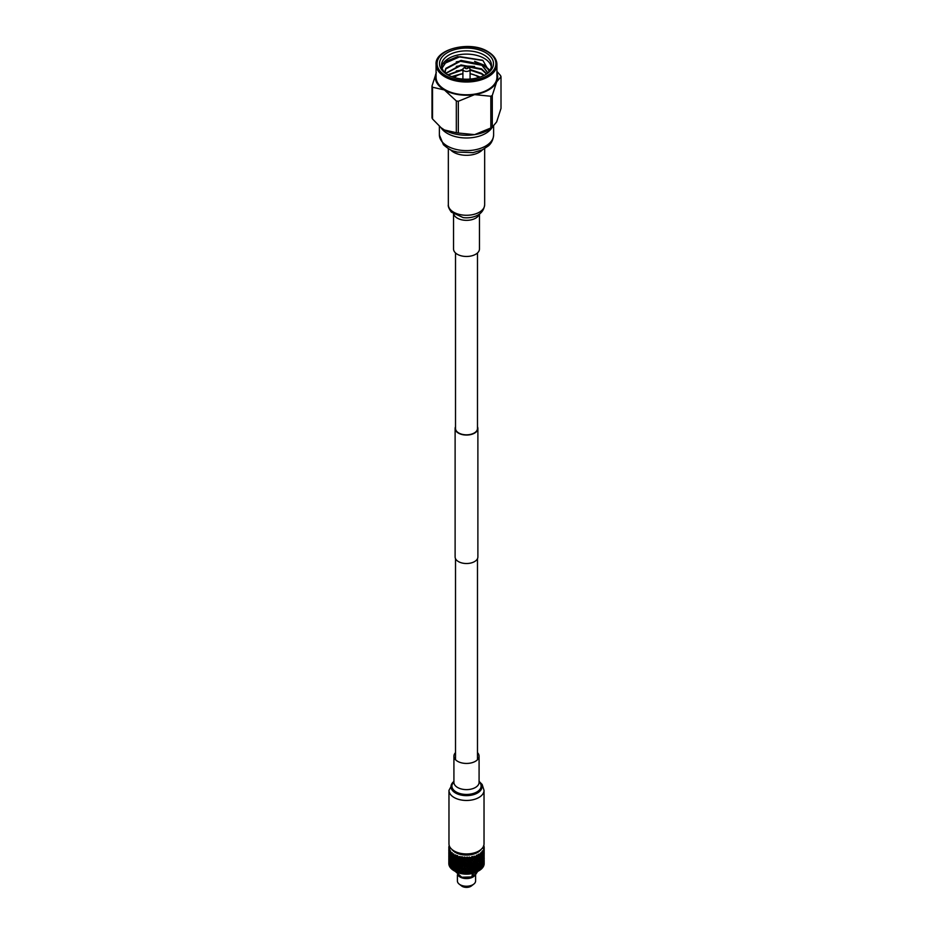 <?xml version="1.0" encoding="UTF-8"?>
<svg xmlns="http://www.w3.org/2000/svg" width="933" height="933" viewBox="0 0 933 933"><rect width="100%" height="100%" fill="white"/><g stroke="black" fill="none" stroke-linecap="round" stroke-linejoin="round"><path stroke-width="1.4" d="M455.514 426.778A11.383 6.566 0 0 0 455.117 428.48A11.383 6.566 0 0 0 458.453 433.134A11.383 6.566 0 0 0 470.85 434.556A11.383 6.566 0 0 0 477.883 428.48A11.383 6.566 0 0 0 477.486 426.778M455.117 428.48L455.117 556.954A11.383 6.566 0 0 0 458.453 561.596A11.383 6.566 0 0 0 470.85 563.019A11.383 6.566 0 0 0 477.883 556.954L477.883 428.48M455.514 252.96L455.514 428.48A10.986 6.344 0 0 0 458.733 432.97A10.986 6.344 0 0 0 470.71 434.346A10.986 6.344 0 0 0 477.486 428.48L477.486 252.96M491.318 66.896A24.981 14.415 -0 0 0 484.157 58.336A24.981 14.415 -0 0 0 458.266 54.919A24.981 14.415 -0 0 0 441.682 66.896M489.172 71.328L482.921 60.493L457.602 56.656L446.767 61.088L442.032 68.167M447.42 74.652L447.42 74.652A26.975 15.569 180 0 1 447.42 52.621A26.975 15.569 180 0 1 485.58 52.621A26.975 15.569 180 0 1 485.58 74.652A26.975 15.569 180 0 1 447.42 74.652M484.845 75.06A24.981 14.415 -0 0 0 491.481 65.263A24.981 14.415 -0 0 0 484.157 55.07A24.981 14.415 -0 0 0 456.937 51.945A24.981 14.415 -0 0 0 441.519 65.263A24.981 14.415 -0 0 0 448.155 75.06L462.908 69.835M496.927 64.459L496.927 77.217A30.427 17.564 180 0 1 478.139 93.44A30.427 17.564 180 0 1 444.983 89.638A30.427 17.564 180 0 1 436.073 77.217L436.073 64.459A30.427 17.564 180 0 0 444.983 76.868A30.427 17.564 180 0 0 478.139 80.681A30.427 17.564 180 0 0 496.927 64.459C496.834 59.467 493.79 55.175 487.807 51.572C470.15 40.236 434.405 49.309 436.073 64.459M451.957 76.763L457.135 75.281M456.284 70.943L462.908 70.01M470.092 70.22L474.582 70.99M456.284 66.406L460.039 65.742L474.582 66.453M474.582 61.356L484.157 65.135L489.277 69.66M456.284 61.87L460.039 61.216L484.157 65.695L489.277 70.232M444.073 63.642L460.039 56.68L482.466 60.213M431.991 86.069L431.991 117.826A35.466 20.479 -0 0 0 432.527 118.981L432.527 87.224A35.466 20.479 180 0 1 431.991 86.069L436.341 72.552M496.927 71.386L500.473 75.468A35.466 20.479 180 0 1 501.009 76.634L501.009 108.38L496.659 121.896L492.297 127.156L492.297 95.399A35.466 20.479 180 0 1 490.84 96.251L490.84 127.996A35.466 20.479 -0 0 0 492.297 127.156M456.319 100.962L456.319 132.719A35.466 20.479 -0 0 0 458.325 133.022L458.325 101.277A35.466 20.479 180 0 1 456.319 100.962L444.423 89.965L432.527 87.224M432.527 118.981L441.076 127.704L444.423 129.979L456.319 132.719M458.325 133.022L474.582 134.644L490.84 127.996M490.84 96.251L474.582 94.63L458.325 101.277M501.009 76.634L496.659 81.882L492.297 95.399M436.073 73.171A31.221 18.03 -0 0 0 444.423 89.965A31.221 18.03 -0 0 0 474.582 94.63A31.221 18.03 -0 0 0 496.659 81.882A31.221 18.03 -0 0 0 496.927 73.171M493.487 126.468L491.633 127.926A31.221 18.03 180 0 1 474.582 134.644A31.221 18.03 180 0 1 444.423 129.979A31.221 18.03 180 0 1 441.367 127.926A31.221 18.03 180 0 1 441.239 127.821M444.726 72.331L445.857 68.366L460.972 60.388L481.615 64.342L487.831 72.774M445.694 73.252L460.972 64.925L481.615 68.867L486.641 73.789M447.793 74.827L462.908 69.275M470.092 69.52L481.615 73.404L484.239 75.375M451.677 76.646L460.704 74.022M476.168 75.433L480.11 77.089M445.134 71.701L445.857 68.925L460.972 60.96L481.615 64.902L487.761 72.844M445.881 73.404L460.972 65.485L481.615 69.439L486.408 73.975M470.092 70.08L481.615 73.975L483.819 75.573M452.342 76.891L457.298 75.211M478.407 76.844L479.422 77.311M445.356 69.672L445.263 72.856M463.958 67.876L465.369 67.059A1.598 0.921 -0 0 0 465.369 68.366A1.598 0.921 -0 0 0 467.631 68.366A1.598 0.921 -0 0 0 467.631 67.059A1.598 0.921 -0 0 0 465.369 67.059L463.958 67.876A3.592 2.076 180 0 0 462.908 69.345A3.592 2.076 180 0 0 465.124 71.27A3.592 2.076 180 0 0 469.042 70.815A3.592 2.076 180 0 0 470.092 69.345A3.592 2.076 180 0 0 469.042 67.876L467.631 67.059M479.457 214.077L479.457 248.994A12.957 7.487 180 0 1 469.626 256.248A12.957 7.487 180 0 1 455.047 252.493A12.957 7.487 180 0 1 453.543 248.994L453.543 214.077M492.006 127.634A27.115 15.651 180 0 1 468.424 137.944A27.115 15.651 180 0 1 442.545 129.664A27.115 15.651 180 0 1 440.994 127.634M473.241 873.276L473.241 874.618L474.57 875.387L475.632 872.472M472.576 873.451L471.748 877.02M483.889 846.359L484.122 846.767A17.68 10.205 180 0 1 484.18 847.63A17.68 10.205 180 0 1 484.18 847.747L484.145 848.295A17.68 10.205 180 0 1 483.959 849.263L483.446 848.797L483.784 849.8A17.68 10.205 180 0 1 483.341 850.744L482.548 850.733L483.026 851.269A17.68 10.205 180 0 1 482.349 852.167L481.883 851.607L481.906 852.645A17.68 10.205 180 0 1 481.008 853.473L480.577 852.89L480.437 853.917A17.68 10.205 180 0 1 479.34 854.663L478.956 854.033L478.664 855.048A17.68 10.205 180 0 1 477.381 855.689L477.055 855.036L476.611 856.004A17.68 10.205 180 0 1 475.177 856.529L474.116 856.097L474.337 856.786A17.68 10.205 180 0 1 472.786 857.182L472.599 856.482L471.888 857.357A17.68 10.205 180 0 1 470.255 857.614L469.241 856.995L469.322 857.719A17.68 10.205 180 0 1 467.631 857.824L467.596 857.1L466.687 857.847A17.68 10.205 180 0 1 464.996 857.812L465.031 857.089L464.051 857.742A17.68 10.205 180 0 1 462.383 857.567L461.625 856.716L461.462 857.427A17.68 10.205 180 0 1 459.864 857.1L460.051 856.401L459.001 856.879A17.68 10.205 180 0 1 457.497 856.424L456.983 855.468L456.692 856.132A17.68 10.205 180 0 1 455.327 855.549L455.654 854.896L454.604 855.188A17.68 10.205 180 0 1 453.415 854.5L453.788 853.87L452.797 854.08A17.68 10.205 180 0 1 451.782 853.298L452.213 852.704L451.28 852.832A17.68 10.205 180 0 1 450.487 851.969L450.592 850.931L450.103 851.467A17.68 10.205 180 0 1 449.543 850.546L449.811 849.52L449.298 850.01A17.68 10.205 180 0 1 448.983 849.053L449.496 848.587L448.878 848.505A17.68 10.205 180 0 1 448.82 847.63A17.68 10.205 180 0 1 448.82 847.526L448.855 846.977A17.68 10.205 180 0 1 449.041 846.009M469.789 858.232L470.733 859.27L469.789 860.529L468.832 859.468L470.255 857.614M453.1 860.296L452.493 858.722L453.1 858.022L453.333 860.891L453.998 860.144L454.639 861.73A15.686 9.062 0 0 0 477.591 862.197A15.686 9.062 0 0 0 478.256 861.789M478.734 870.851L477.591 871.504A15.686 9.062 180 0 1 455.409 871.504L453.998 870.687A17.68 10.205 0 0 0 454.651 871.049L455.281 871.364A17.68 10.205 0 0 0 456.75 871.982L457.438 872.238A17.68 10.205 0 0 0 459.048 872.728L459.806 872.926A17.68 10.205 0 0 0 461.532 873.265L462.325 873.393A17.68 10.205 0 0 0 464.109 873.591L464.926 873.638A17.68 10.205 0 0 0 466.745 873.685L467.573 873.661A17.68 10.205 0 0 0 469.381 873.545L470.197 873.451A17.68 10.205 0 0 0 471.946 873.183L472.728 873.031A17.68 10.205 0 0 0 474.396 872.612L475.13 872.378A17.68 10.205 0 0 0 476.67 871.819L477.334 871.539A17.68 10.205 0 0 0 478.711 870.851L479.9 869.043L480.483 869.719L478.641 867.375L479.667 868.763L479.002 870.326L478.302 869.556L479.002 868.017M453.741 869.02L453.1 869.766L452.493 868.18L453.1 867.457L454.359 868.961L453.368 870.314A17.68 10.205 0 0 0 453.998 870.687M452.062 867.842L451.525 868.53L451.036 866.909L451.525 866.232L452.692 867.842L451.747 869.101A17.68 10.205 0 0 0 452.832 869.953L453.1 869.766M450.697 866.535L450.289 867.189L449.928 865.521L450.289 864.879L451.327 866.582L450.464 867.772A17.68 10.205 0 0 0 451.315 868.705L451.525 868.53M449.694 865.124L449.193 864.051L450.301 865.229L449.531 866.337A17.68 10.205 0 0 0 450.126 867.34L450.289 867.189M449.065 863.643L448.983 864.844A17.68 10.205 0 0 0 449.321 865.882L449.916 866.092L449.414 865.742M448.831 860.424L448.82 863.328A17.68 10.205 0 0 0 448.82 863.468A17.68 10.205 0 0 0 448.89 864.378L449.438 864.646L448.925 864.25M475.597 874.804L475.597 880.985A9.097 5.248 180 0 1 473.777 884.122L471.398 885.965A6.111 3.534 180 0 1 462.173 886.35A6.111 3.534 180 0 1 461.602 885.965L459.223 884.122A9.097 5.248 180 0 1 457.403 880.985L457.403 874.804M473.777 884.122A9.097 5.248 180 0 1 460.074 884.694A9.097 5.248 180 0 1 459.223 884.122M474.909 875.306A9.097 5.248 180 0 1 460.074 877.032A9.097 5.248 180 0 1 458.208 875.481M473.661 874.862A7.651 4.42 180 0 1 472.949 875.69M481.661 864.051L482.139 862.43L482.139 864.716L481.031 864.075L480.728 866.011L480.133 865.299L480.728 863.725L481.276 864.401L479.585 862.663A17.68 10.205 180 0 1 479.002 863.013A17.68 10.205 180 0 1 478.396 863.352L477.789 863.258L478.746 864.599L478.034 866.116L477.288 865.323L478.034 863.818M479.585 862.663L479.002 864.016L478.396 863.352M479.002 864.879L479.667 865.614L479.002 867.165L478.302 866.395L479.002 864.879L477.789 863.258M479.002 855.421L479.667 856.167L479.002 857.719L478.302 856.949L478.641 854.78L479.34 854.663M479.002 858.582L479.667 859.316L479.002 860.856L478.302 860.098L478.641 857.94L479.9 856.447L480.507 857.159L479.9 858.733L479.259 857.998M448.831 847.817L449.344 853.695M448.925 854.78L448.89 855.013A17.68 10.205 180 0 1 448.82 854.161A17.68 10.205 180 0 1 448.82 854.033L449.438 855.234M448.855 846.977L448.925 847.782M448.82 849.718L449.344 850.558M449.216 845.473L449.414 846.278M464.051 857.742L463.211 858.955L462.383 857.567M460.657 861.707L459.759 860.366L460.657 859.421L461.578 860.739L460.995 862.197L461.928 861.217L462.861 862.489L461.928 863.503L460.995 862.197M461.928 858.068L462.861 859.34L461.928 860.366L460.995 859.06L462.267 857.684M459.433 860.716L460.319 862.057L459.433 863.002L458.558 861.614L459.759 860.366M464.517 860.646L463.561 859.421L464.517 858.348L465.474 859.55L464.576 860.774L465.835 859.981L466.803 861.136L465.835 862.267L464.879 861.101M466.687 857.847L465.835 859.13L464.996 857.812M463.211 859.818L464.168 861.054L463.211 862.104L462.267 860.844L463.561 859.421M454.966 861.381L454.254 859.864L454.966 859.095L455.712 860.588L455.246 861.94L457.088 860.004L457.916 861.427L457.088 862.29L456.295 860.832M459.001 856.879L458.231 857.952L457.497 856.424M456.004 860.284L455.246 858.803L456.004 857.998L456.785 859.456L456.004 860.284L458.231 858.815L459.094 860.203L458.231 861.101L457.403 859.678M457.088 856.844L457.916 858.278L457.088 859.141L456.295 857.684L457.403 856.529M459.433 859.864L458.558 858.477L459.433 857.555L460.319 858.92L459.433 859.864L460.995 859.06M461.462 857.427L460.657 858.558L459.864 857.1M471.072 861.929L470.139 860.926L471.072 859.643L472.005 860.634L470.943 862.069L472.343 860.996L473.241 861.94L472.343 863.282L471.422 862.302M472.343 860.133L471.422 859.153L472.343 857.835L473.241 858.792L472.168 860.284L473.567 859.141L474.442 860.051L473.567 861.427L472.681 860.494M469.789 861.392L470.733 862.407L469.789 863.678L468.832 862.617L470.139 860.926M474.337 856.786L473.567 858.278L472.786 857.182M474.769 859.526L473.906 858.628L474.769 857.229L475.597 858.103L474.524 859.69L475.912 858.43L476.705 859.27L475.912 860.716L475.084 859.853M476.611 856.004L475.912 857.567L475.177 856.529M469.322 857.719L468.483 859.071L467.631 857.824M467.165 858.407L468.121 859.515L467.165 860.704L466.197 859.561L467.526 857.963M464.517 861.509L465.474 862.687L464.517 863.783L463.573 862.57L466.197 859.561M471.888 857.357L471.072 858.78L470.139 857.765M467.165 863.841L466.197 862.71L467.165 861.556L468.121 862.663L467.526 864.261L468.832 862.617M468.483 859.923L469.427 860.996L468.483 862.209L467.526 861.124L468.832 859.468M449.298 850.01L448.983 849.053M449.414 853.147L449.414 850.849L449.916 853.497L449.123 853.963L449.123 851.677L449.333 853.368M450.103 851.467L449.811 852.295L449.543 850.546M452.272 858.127L452.272 855.841L452.867 857.427L452.493 858.722M453.1 857.159L452.493 855.584L453.1 854.861L453.333 857.742L453.998 857.007L454.698 858.535L453.998 859.293L453.333 857.742M451.525 856.786L451.525 859.071L451.036 857.45L452.493 855.584M454.604 855.188L453.998 856.144L453.415 854.5M454.966 858.243L454.254 856.716L454.966 855.946L455.712 857.439L455.246 858.803M456.692 856.132L456.004 857.135L455.327 855.549M451.28 852.832L450.861 853.695L450.487 851.969M449.811 855.444L449.811 853.159L450.301 855.771L449.414 856.284L449.414 853.998L449.694 855.666M450.289 852.284L450.289 854.581L449.928 852.925L450.767 851.736L450.149 851.666M451.525 855.934L451.525 853.637L451.969 856.202L453.333 854.581M452.797 854.08L452.272 854.99L451.782 853.298M450.289 857.73L449.928 856.062L450.289 855.444L450.697 857.077L450.126 858.01A17.68 10.205 180 0 1 449.531 857.042L449.811 856.296L450.149 857.963M450.861 854.558L450.861 856.844L450.441 855.199L451.327 853.987L450.697 853.94M481.906 852.645L481.475 854.36L481.008 853.473M480.728 854.266L480.728 856.564L480.133 855.853L480.308 853.66L480.938 853.66M482.139 855.269L482.139 852.972L481.673 855.561L482.711 853.87L483.072 854.5L482.711 856.156L482.303 855.514M483.026 851.269L482.711 853.007L482.349 852.167M480.728 859.701L480.133 859.001L480.728 857.415L481.276 858.103L480.308 859.958L482.139 856.132L482.139 858.407L481.661 857.754M481.475 855.211L481.475 857.497L481.031 854.628L481.661 854.605M474.769 862.663L473.906 861.765L474.769 860.389L475.597 861.252L474.524 862.838L476.996 859.573L477.754 860.366L476.996 861.859L476.215 861.031M478.664 855.048L478.034 856.657L477.381 855.689M476.996 856.412L477.754 857.229L476.996 858.722L476.215 857.882L477.288 855.864M480.437 853.917L479.9 855.584L479.259 854.838M478.034 857.52L478.746 858.29L478.034 859.806L477.288 859.025L478.302 856.949M484.075 853.217L484.18 852.144M483.656 848.983L484.18 847.945L484.169 850.884L484.18 848.995M483.877 853.252L483.935 852.622M484.169 848.587L484.18 847.747M484.169 850.884L484.11 853.427M483.656 851.304L484.18 850.569L484.18 851.281M484.18 851.106L484.169 849.403M483.784 845.485A17.68 10.205 180 0 1 484.017 846.219L483.504 845.846M483.877 847.024L484.017 846.219M483.784 849.8L483.341 850.744M483.189 851.572L483.306 850.943M483.877 852.4L483.877 850.103L483.364 852.774M484.145 848.295L483.959 849.263M483.189 857.019L483.667 854.943M483.586 852.424L483.667 851.794M449.065 854.185L449.309 856.564A17.68 10.205 180 0 1 448.983 855.549L449.123 854.826M448.89 851.864L448.925 852.505M448.82 853.893L448.831 853.31M448.82 849.531L448.831 850.161M451.525 853.637L452.213 852.704L451.339 853.03M450.289 855.444L450.767 854.896L450.149 854.826M449.811 853.159L449.694 852.529M449.414 850.849L449.333 850.208M449.123 850.826L449.636 851.199L448.925 851.642L448.925 849.345L449.065 851.048M483.877 850.103L483.935 849.462M483.189 854.733L483.306 854.103M482.139 858.407L482.851 856.389M482.711 853.87L482.233 853.322L482.851 853.24M481.475 857.497L480.938 856.821M483.877 855.538L483.562 853.602M484.075 850.931L484.11 850.29M472.343 863.282L473.906 861.765M482.139 852.972L481.673 852.4L482.303 852.354M479.002 860.856L480.133 859.001M481.475 854.36L481.276 854.955L480.507 853.998M479.9 858.733L479.667 859.316M480.728 856.564L480.133 855.853M476.996 861.859L478.302 860.098M479.9 855.584L478.314 854.406M484.18 854.161A17.68 10.205 180 0 0 484.18 854.045L484.18 854.161A17.68 10.205 180 0 1 484.18 854.29L484.169 852.54M453.1 858.022L454.254 856.716M451.525 859.071L452.867 857.427M453.998 857.007L455.246 855.643M452.272 858.99L452.82 860.634A17.68 10.205 180 0 1 451.759 859.806L452.692 858.383L452.062 858.395M451.339 859.328L451.304 859.375A17.68 10.205 180 0 1 450.476 858.477L450.861 857.695L451.969 859.34L452.692 858.383M454.966 855.946L455.654 854.896M452.272 855.841L452.692 855.234L452.062 855.246M453.1 854.861L453.788 853.87M450.861 857.695L451.327 857.124L450.697 857.077M451.969 856.202L451.339 856.179M467.165 861.556L469.439 857.835M464.517 863.783L466.197 862.71M465.835 863.13L466.722 864.366A17.68 10.205 180 0 1 464.949 864.331L467.526 861.124M465.835 859.981L467.596 857.1M461.928 863.503L463.573 862.57M462.127 863.748L464.168 861.054M464.564 864.075L462.861 862.489M471.072 862.792L471.923 863.876A17.68 10.205 180 0 1 470.209 864.145L469.626 863.911L470.733 862.407M468.483 863.072L469.357 864.238A17.68 10.205 180 0 1 467.596 864.355L467.071 864.063L469.917 860.354M473.567 862.279L474.372 863.305A17.68 10.205 180 0 1 472.751 863.713L469.789 860.529L469.427 860.996M455.362 861.707L455.712 860.588M457.088 860.004L458.558 858.477M458.231 858.815L460.051 856.401M453.403 860.669L456.295 857.684M454.966 859.095L455.304 858.442L454.698 858.535M456.004 857.998L457.753 855.748M461.928 861.217L465.031 857.089M459.433 863.002L462.267 860.844M459.701 863.258L460.319 862.057M460.657 859.421L462.5 856.856M457.088 862.29L457.403 862.827L458.558 861.614M457.427 862.582L459.094 860.203M448.89 861.311L448.925 861.94M448.82 860.016L448.82 858.978L449.344 860.004M448.831 857.275L448.831 859.608M449.065 860.494L449.123 861.124M448.878 854.978A17.68 10.205 180 0 0 448.82 855.794A17.68 10.205 180 0 0 448.82 855.899L448.82 856.867M450.149 864.261L449.811 862.593L450.767 864.331L450.289 864.879M449.333 859.678L449.414 860.308M449.041 857.415L448.855 856.447A17.68 10.205 180 0 0 449.041 857.415L449.123 857.975M483.656 858.43L484.18 857.59M484.169 857.987L484.075 857.229M484.18 855.853L484.18 855.794A17.68 10.205 180 0 1 484.122 856.657M484.122 854.978A17.68 10.205 180 0 1 484.145 855.141L484.075 855.654M484.157 860.961L484.075 862.663L484.157 860.961M483.656 861.579L484.18 860.541L484.169 863.48L484.18 861.591M483.807 859.328L483.586 861.019L483.807 859.328M483.667 861.241L483.586 861.87M483.726 856.914L484.017 857.205A17.68 10.205 180 0 1 483.702 858.173L483.189 860.179L482.279 859.701L483.072 860.797L482.711 862.454L482.711 860.168M483.457 858.698A17.68 10.205 180 0 1 482.897 859.62M484.18 857.404L483.656 860.739M484.18 860.541L484.169 861.136M484.017 857.205L483.702 858.173M474.442 866.349L473.567 867.725L472.681 866.792L473.567 865.439L474.524 865.999L473.567 865.439M473.906 868.075L474.769 866.687L475.597 867.55L474.769 868.973L472.168 866.582L473.241 868.238L472.343 869.579L471.422 868.6L472.343 867.293M473.428 864.961L472.343 866.442L471.048 865.346L472.005 866.932L471.072 868.238L470.139 867.224L471.072 865.941M473.136 865.253A17.68 10.205 180 0 1 471.538 865.579M475.084 869.299L475.912 867.877L476.705 868.705L475.912 870.162L473.369 867.888L474.442 869.498L473.567 870.886L472.681 869.941L473.567 868.588M476.215 870.489L476.996 869.02L477.754 869.824L476.996 871.317L474.524 869.136L475.597 870.711L474.769 872.133L473.906 871.224L474.769 869.824M476.705 865.567L475.912 867.014L475.084 866.162L475.912 864.728L476.693 865.206L475.725 864.145L474.769 865.824L473.474 864.856M475.503 864.576A17.68 10.205 180 0 1 474.011 865.043M476.215 867.328L476.996 865.871L477.754 866.675L476.996 868.156L474.769 866.687M477.288 868.46L478.034 866.967L478.746 867.737L478.034 869.264L475.912 867.877M469.427 867.305L468.483 868.518L467.526 867.422L468.483 866.232L469.696 866.967L468.541 865.637L467.165 867.002L465.975 865.696L466.803 867.445L465.835 868.576L464.879 867.398L465.835 866.29M468.004 865.964A17.68 10.205 180 0 1 466.313 865.999M472.005 870.081L471.072 871.387L470.139 870.361L471.072 869.09L472.168 869.731L471.072 869.09M471.422 871.76L472.343 870.442L473.241 871.387L472.343 872.74L469.696 870.116L470.733 871.865L469.789 873.136L468.832 872.075L469.789 870.839M468.832 868.915L469.789 867.69L470.722 868.716L469.789 869.976L465.975 865.696M470.99 865.462L469.789 866.839L468.541 865.637M470.617 865.719A17.68 10.205 180 0 1 468.949 865.906M483.072 863.935L482.711 865.602L483.072 863.935M482.851 865.847L483.481 864.798L483.189 866.477L482.233 865.917L483.049 867.072A17.68 10.205 0 0 1 482.326 868.028L482.711 866.465M481.964 862.185L481.475 863.806L480.938 863.13L481.475 861.509L481.964 862.185M482.384 859.794L482.513 860.121A17.68 10.205 180 0 1 481.72 860.984L480.973 861.124L480.728 862.862L479.585 862.209M481.218 861.451A17.68 10.205 180 0 1 480.215 862.244M484.029 863.305L483.877 864.996L484.029 863.305M483.481 861.637L483.189 863.317L483.481 861.637M482.513 860.121L482.139 861.567L481.72 860.984M477.801 863.375L476.996 865.019L475.725 864.145M477.673 863.713A17.68 10.205 180 0 1 476.308 864.285M480.507 866.605L479.9 868.18L479.259 867.445L479.9 865.882L480.507 866.605L479.9 865.882M480.133 868.448L480.728 866.862L480.728 869.171L480.133 868.448L479.515 868.413L479.9 869.043M482.559 866.221L482.139 867.877L481.661 867.212L482.139 865.567L482.559 866.221M480.938 866.267L481.475 864.658L481.475 866.955L480.938 866.267L480.308 866.256L480.728 866.862M480.507 863.457L479.9 865.031L479.259 864.296L479.9 862.745L481.964 865.323M454.698 864.833L453.998 865.591L453.333 864.051L453.998 863.305L455.304 864.739L455.712 866.885L454.966 867.678L454.254 866.162L454.966 865.404M464.168 867.352L463.211 868.401L462.267 867.142L463.211 866.116L464.576 867.084L462.745 865.766A17.68 10.205 180 0 1 461.112 865.521L460.214 865.334A17.68 10.205 180 0 1 458.663 864.949L457.823 864.693A17.68 10.205 180 0 1 456.389 864.168L455.619 863.841A17.68 10.205 180 0 1 454.336 863.2L453.1 863.457L452.552 861.73L452.272 864.436L452.272 862.15M453.66 862.815A17.68 10.205 180 0 1 452.563 862.08M455.246 868.25L456.004 867.445L456.785 868.903L456.004 869.743L455.304 867.888L455.712 870.046L454.966 870.839L454.254 869.323L454.966 868.541M456.295 870.291L457.088 869.451L457.916 870.886L457.088 871.749L456.307 869.929L456.75 871.982M455.619 863.841L454.966 864.541L454.336 863.2M455.246 865.101L456.004 864.296L456.785 865.766L456.004 866.582L454.966 864.541M460.319 871.515L459.433 872.46L458.558 871.072L459.433 870.162L461.532 873.265M456.295 867.13L457.088 866.302L457.916 867.725L457.088 868.588L456.307 866.769L456.004 867.445M457.403 869.124L458.231 868.25L459.094 869.649L458.231 870.547L457.368 868.763L457.088 869.451M452.867 866.874L452.272 867.585L452.272 865.288L453.1 867.457M451.339 862.489L450.861 863.142L450.441 861.509L450.861 860.856L451.969 862.5L451.525 865.369L451.525 863.095M452.552 861.73L451.992 861.637A17.68 10.205 180 0 1 451.094 860.809L450.289 860.879L450.138 859.095L449.811 861.742L449.811 859.456M450.651 860.319A17.68 10.205 180 0 1 449.974 859.421M453.741 865.871L453.1 866.605L452.493 865.031L453.1 864.32L454.359 865.812L454.698 867.97L453.998 868.74L453.333 867.189L453.998 866.442M451.992 861.637L451.525 862.232L451.094 860.809M463.573 868.868L464.517 867.807L465.474 868.996L464.517 870.092L463.106 868.273M462.745 865.766L461.928 866.664L461.112 865.521M464.879 870.536L465.835 869.428L466.803 870.582L465.835 871.725L463.304 868.541L464.168 870.489L463.211 871.55L462.267 870.291L463.211 869.253M466.197 872.157L467.165 871.002L468.121 872.122L467.165 873.3L464.576 870.221L465.474 872.145L464.517 873.253L463.561 872.017L464.517 870.944M465.847 865.789L464.517 866.944L463.421 865.544M465.357 865.987A17.68 10.205 180 0 1 463.678 865.871M466.197 869.008L467.165 867.865L468.121 868.961L467.165 870.139L464.517 867.807M467.526 870.559L468.483 869.369L469.439 870.442L468.483 871.667L465.835 869.428M457.823 864.693L457.088 865.451L456.389 864.168M461.578 870.174L460.657 871.154L459.759 869.813L460.657 868.868L462.057 869.941L462.861 871.947L461.928 872.961L460.995 871.655L461.928 870.664M457.403 865.987L458.231 865.113L459.094 866.5L458.231 867.398L457.368 865.626L457.088 866.302M458.558 867.923L459.433 867.014L460.319 868.366L459.433 869.299L458.476 867.562L458.231 868.25M462.861 868.786L461.928 869.801L461.007 868.506L461.928 867.527L462.861 868.786L464.517 866.944M460.214 865.334L459.433 866.162L458.663 864.949M459.759 866.675L460.657 865.719L461.578 867.037L460.657 868.005L459.631 866.314L459.433 867.014M450.697 863.387L450.289 864.028L449.928 862.372L450.289 861.742L451.327 863.433L450.861 866.29L450.861 863.993M450.138 859.095L449.414 859.445L449.473 857.649M449.659 858.908A17.68 10.205 180 0 1 449.216 857.963M451.339 865.626L451.969 865.649L451.525 866.232M452.272 868.448L452.832 869.953M450.149 861.124L450.767 861.194L450.289 861.742M452.062 864.693L451.525 865.369M452.493 868.18L452.272 867.585M450.861 867.154L451.315 868.705M449.694 861.975L449.811 862.593M465.474 872.145L466.745 873.685M466.85 873.696L465.835 871.725M462.861 871.947L463.06 871.352M464.226 873.615L463.304 871.69L464.109 873.591M470.733 871.865L471.946 873.183M472.028 873.183L471.072 871.387M469.439 870.442L468.483 868.518M469.474 873.556L468.424 871.807L469.381 873.545M468.121 872.122L467.165 870.139M464.879 867.398L465.742 865.696M452.867 863.736L453.485 863.701L453.1 864.32M453.333 864.051L453.1 863.457M453.998 869.603L454.651 871.049M453.333 867.189L453.1 866.605M454.254 869.323L453.998 868.74M451.969 862.5L452.622 861.625L451.724 862.838L451.525 862.232M451.969 865.649L452.272 864.436M457.916 870.886L459.048 872.728M448.82 863.328L448.89 864.378M449.333 862.815L449.414 863.445M449.811 865.754L450.126 867.34M448.89 858.162L448.925 858.803M449.123 864.285L449.321 865.882M482.303 864.961L481.673 865.008L482.139 865.567M480.938 863.13L480.308 863.118L480.728 863.725M483.667 864.39L483.189 866.477M481.475 867.818L481.941 868.448A17.68 10.205 0 0 1 480.973 869.346L481.475 867.818L480.728 866.011M481.661 867.212L480.308 866.256M478.746 864.599L479.002 864.016M479.667 865.614L479.259 864.296M483.935 862.069L483.877 862.698M484.075 863.526L484.157 864.086A17.68 10.205 0 0 1 483.947 865.136L484.075 862.663M483.306 860.401L483.189 861.031M483.586 865.019L483.795 865.602A17.68 10.205 0 0 1 483.329 866.617M482.851 862.687L482.233 862.757L482.711 863.305M483.306 863.55L483.189 864.168M482.303 861.812L481.673 861.859L482.139 862.43M483.947 865.136L483.364 865.369L483.877 864.996M472.005 866.932L471.048 865.346M475.597 870.711L476.67 871.819M476.705 871.819L475.912 870.162M473.241 871.387L472.343 870.442M470.722 868.716L469.789 867.69M474.454 872.6L473.369 871.037L474.396 872.612M479.667 868.763L479.9 868.18M480.483 869.719L480.483 869.708A17.68 10.205 0 0 1 479.294 870.524M477.754 866.675L476.996 865.871M478.746 867.737L478.034 866.967M478.851 870.781L477.696 869.463L478.711 870.851M477.754 869.824L476.996 868.156M484.11 859.736L484.075 860.366M483.935 858.92L483.877 859.561M458.231 861.952L459.036 863.422A17.68 10.205 180 0 1 457.462 862.932L457.403 862.827M460.657 862.558L461.508 863.958A17.68 10.205 180 0 1 459.829 863.62L459.759 863.515M455.246 861.649L454.639 861.73A17.68 10.205 180 0 1 453.38 861.007L453.333 860.891M456.004 861.136L456.727 862.675A17.68 10.205 180 0 1 455.304 862.057L455.246 861.94M463.211 862.955L464.086 864.273A17.68 10.205 180 0 1 462.348 864.086L462.267 863.981M478.034 860.658L478.687 861.556A17.68 10.205 180 0 1 477.346 862.22L477.288 862.162M479.9 859.585L480.472 860.424A17.68 10.205 180 0 1 479.305 861.206L479.259 861.147M475.912 861.567L476.646 862.524A17.68 10.205 180 0 1 475.142 863.072L475.084 863.002M483.586 855.561L483.795 856.307A17.68 10.205 180 0 1 483.329 857.299L483.306 857.252M484.075 854.068L484.145 854.791A17.68 10.205 180 0 1 483.947 855.818L483.935 855.759M481.475 858.36L481.929 859.153A17.68 10.205 180 0 1 480.985 860.016L480.273 860.086M482.711 857.007L483.037 857.765A17.68 10.205 180 0 1 482.338 858.71L482.303 858.652M449.344 849.718L448.82 847.596M449.333 856.517L449.916 856.634L449.414 856.284M484.11 863.736L484.18 863.468A17.68 10.205 0 0 1 484.18 863.62L484.169 861.999M477.334 871.539L478.034 870.116M472.728 873.031L473.567 871.737M475.13 872.378L475.912 871.025M457.438 872.238L458.231 871.41M459.806 872.926L460.657 872.017M455.281 871.364L456.004 870.594M467.573 873.661L468.483 872.53M470.197 873.451L471.072 872.25M462.325 873.393L463.211 872.413M464.926 873.638L465.835 872.588M483.329 857.299L482.734 857.392M482.338 858.71L481.708 858.757M477.346 862.22L476.635 862.162M475.142 863.072L474.454 862.943M457.31 862.535L456.727 862.675M453.438 860.599L452.82 860.634M451.922 859.398L451.304 859.375M450.732 858.092L450.126 858.01M449.893 856.681L449.309 856.564M448.878 848.505L448.831 849.31M453.356 870.302L458.383 864.529M452.692 867.842L456.214 863.725M448.925 849.345L448.89 848.703M480.402 860.086L476.331 855.339M453.485 860.541L452.867 860.576M464.284 873.72L469.696 866.967M461.777 873.416L468.308 865.649M457.123 872.192L463.2 865.521M455.082 871.294L460.727 865.124M459.363 872.903L463.304 868.541M452.692 864.681L454.278 862.757M466.85 873.801L469.696 870.116M467.211 864.063L463.06 858.757M469.696 863.806L464.133 857.03M476.751 862.115L471.736 856.657M474.582 862.908L469.241 856.995M469.696 860.669L466.687 857.124M478.687 861.136L474.116 856.097M481.031 854.628L480.308 853.66M481.031 857.765L480.308 856.821M451.945 849.462A15.733 9.085 0 0 0 477.626 852.424A15.733 9.085 0 0 0 481.055 849.462M484.029 790.344A17.529 10.123 0 0 1 469.812 800.281A17.529 10.123 0 0 1 450.219 794.088A17.529 10.123 0 0 1 448.971 790.344L448.971 843.817A17.529 10.123 0 0 0 450.219 847.561A17.529 10.123 0 0 0 469.812 853.753A17.529 10.123 0 0 0 484.029 843.817L484.029 790.344L482.151 784.466L479.084 781.364M455.514 752.639A12.584 7.266 0 0 0 453.916 756.173A12.584 7.266 0 0 0 454.814 758.867A12.584 7.266 0 0 0 468.867 763.311A12.584 7.266 0 0 0 479.084 756.173A12.584 7.266 0 0 0 478.186 753.491A12.584 7.266 0 0 0 477.486 752.639M478.617 77.556A13.983 8.07 -0 0 0 476.39 75.876A13.983 8.07 -0 0 0 470.092 73.777M445.694 75.655A29.424 16.992 -0 0 0 487.306 75.655A29.424 16.992 -0 0 0 487.306 51.63A29.424 16.992 -0 0 0 445.694 51.63A29.424 16.992 -0 0 0 445.694 75.655M462.908 73.777A13.983 8.07 -0 0 0 454.383 77.556M479.247 214.228A12.957 7.487 180 0 1 468.471 220.258A12.957 7.487 180 0 1 455.047 216.374A12.957 7.487 180 0 1 453.753 214.228M493.615 134.958A27.115 15.651 180 0 1 473.043 150.155A27.115 15.651 180 0 1 442.545 142.294A27.115 15.651 180 0 1 439.385 134.958L443.432 144.732C452.015 152.009 453.613 150.714 457.112 152.079L472.984 152.65L482.326 149.863L488.437 145.863C488.764 145.501 492.997 142.492 493.615 134.958L493.615 126.375M482.501 149.793A18.159 10.485 180 0 1 466.5 155.31A18.159 10.485 180 0 1 450.499 149.793M484.659 148.639L484.659 204.793A18.159 10.485 180 0 1 470.885 214.963A18.159 10.485 180 0 1 450.464 209.703A18.159 10.485 180 0 1 448.341 204.793C447.91 206.216 448.913 208.665 451.339 212.141L463.211 217.611A15.441 8.922 180 0 1 463.234 217.611L463.211 217.611A15.674 9.05 180 0 0 469.789 217.611A15.441 8.922 180 0 1 469.742 217.611A15.441 8.922 180 0 1 463.258 217.611M453.916 756.173L453.916 782.355A12.584 7.266 0 0 0 454.814 785.05A12.584 7.266 0 0 0 468.867 789.493A12.584 7.266 0 0 0 479.084 782.355L479.084 756.173M453.916 781.737A14.601 8.432 0 0 0 452.937 789.143A14.601 8.432 0 0 0 471.911 793.855A14.601 8.432 0 0 0 480.063 782.892A14.601 8.432 0 0 0 479.084 781.737M453.916 781.434A15.511 8.957 0 0 0 452.097 789.994A15.511 8.957 0 0 0 472.25 794.998A15.511 8.957 0 0 0 480.903 783.358A15.511 8.957 0 0 0 479.084 781.434M477.486 558.657L477.486 759.719M455.514 558.657L455.514 759.719M479.072 77.416L476.891 75.83L470.092 73.59M462.908 73.59L457.018 75.34L453.928 77.416M462.908 79.072L462.908 69.345M470.092 79.072L470.092 69.345M484.659 204.793C483.737 212.059 478.781 216.328 469.789 217.611L469.789 217.611M448.341 148.639L448.341 204.793M439.385 126.293L439.385 134.958M477.626 871.48L475.259 875.107M455.374 871.48L461.765 877.23L472.086 876.938M448.82 852.144L448.82 852.855M448.82 850.569L448.82 851.281M484.18 858.442L484.18 859.153M484.18 860.016L484.18 860.727M448.971 790.344L453.916 781.364"/></g></svg>
